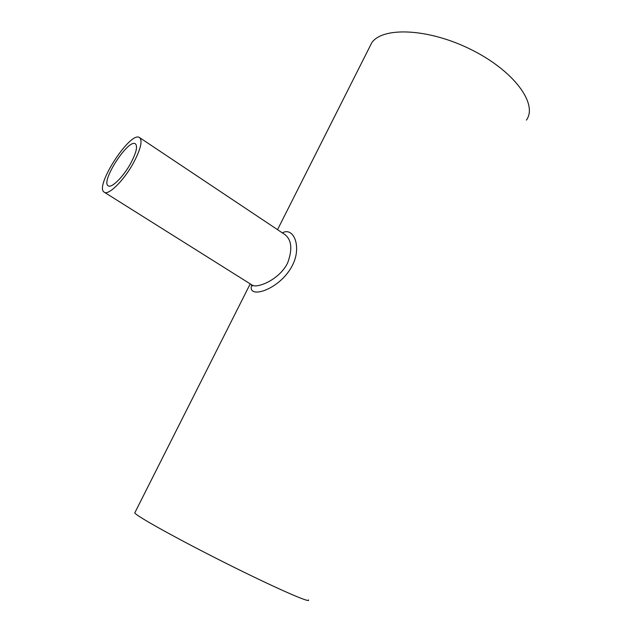 <?xml version="1.0" encoding="UTF-8"?>
<svg xmlns="http://www.w3.org/2000/svg" width="632" height="632" viewBox="0 0 632 632"><rect width="100%" height="100%" fill="white"/><g stroke="black" fill="none" stroke-linecap="round" stroke-linejoin="round"><path stroke-width="0.95" d="M135.043 512.331L134.742 512.939C136.417 516.115 178.129 539.317 226.525 563.539C274.952 587.799 311.718 603.9 308.408 599.902M368.97 48.301L371.806 42.676C383 26.465 429.065 28.401 471.598 49.817C514.258 71.061 538.124 104.146 526.401 120.096M282.346 232.884C293.319 226.493 302.175 246.385 292.466 265.29C280 290.041 246.472 300.089 251.733 284.835M130.824 163.095C123.556 176.597 111.532 188.557 108.238 185.824C100.251 181.898 128.565 138.171 135.422 143.859C137.808 146.276 136.275 152.691 130.824 163.095M104.256 192.191C93.884 187.017 130.634 130.271 139.593 137.618C142.698 140.746 140.715 149.065 133.644 162.582C124.172 180.191 108.514 195.738 104.256 192.191L252.129 285.079C257.027 288.698 279.391 279.771 287.592 263.054C292.6 249.537 291.731 240.065 284.993 234.646L284.969 234.63M134.742 512.939L250.217 283.879M277.535 229.677L371.806 42.676M139.593 137.618L284.993 234.646M252.16 285.103L252.429 285.964L252.129 285.079"/></g></svg>

